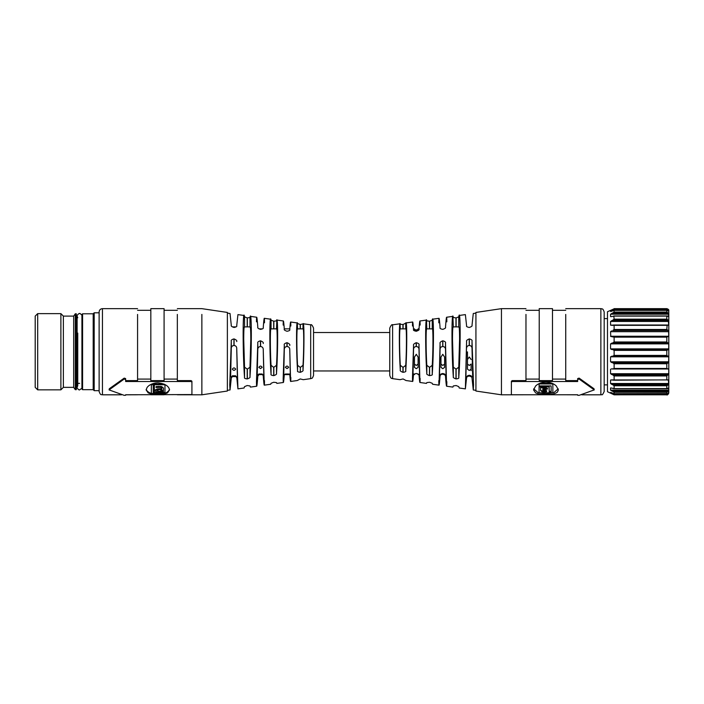<?xml version="1.0" encoding="UTF-8"?>
<svg xmlns="http://www.w3.org/2000/svg" width="704" height="704" viewBox="0 0 704 704"><rect width="100%" height="100%" fill="white"/><g stroke="black" fill="none" stroke-linecap="round" stroke-linejoin="round"><path stroke-width="1.06" d="M37.682 389.84L37.682 313.623L35.2 316.105L35.2 387.358L37.682 389.84L60.887 389.84L60.887 313.623L63.369 316.105L73.674 316.105L73.674 387.358L75.302 389.682L75.302 313.79L73.674 316.105M82.588 389.682L93.192 389.682L93.192 313.79L82.588 313.79L81.928 314.45L81.928 389.013L82.588 389.682L82.588 313.79M77.757 333.089L77.757 385.704L77.123 387.358L77.123 385.704M81.928 333.476L81.928 388.247L79.605 389.84C79.174 390.65 76.331 387.508 77.123 387.358L77.123 316.105C76.322 316.017 79.174 312.796 79.605 313.623C79.622 313.086 80.397 313.614 81.928 315.216L81.928 314.45M60.887 389.84L63.369 387.358L63.369 316.105M75.302 313.79L76.296 313.79L76.296 389.682L75.302 389.682M93.192 313.79L94.186 312.796L94.186 390.676L93.192 389.682M668.774 310.402L666.811 308.651C668.36 309.144 669.02 309.804 668.8 310.64L668.8 320.681M668.8 319.15L668.8 392.823C667.797 394.715 667.137 395.384 666.811 394.812L614.117 394.794L612.77 394.134L668.263 394.134L666.811 394.794L614.117 394.812L607.49 391.723L607.49 311.74L614.117 308.81L610.562 310.402M668.105 310.622L668.774 310.622L668.774 311.546M668.624 311.23L667.172 310.332M668.668 316.624L668.624 313.491L666.811 312.048L614.117 312.048L614.046 310.332L667.128 310.332M668.624 316.554L666.811 316.105L668.263 316.175M611.38 316.624L614.117 316.105L666.811 316.105L666.811 319.167L668.263 320.179L612.77 320.179L614.117 319.167L613.818 315.964L667.55 315.964M668.263 325.09L667.137 325.186L668.774 325.239L668.263 320.179M667.137 325.186L666.811 329.472L668.263 330.493L612.77 330.493L614.117 329.472L614.117 325.336L611.618 325.318M612.77 330.493L668.263 330.493M668.624 330.88L668.756 336.53M667.515 336.767L666.811 337.146L666.811 341.968L614.117 341.968L614.117 337.146L611.618 336.662M666.811 368.491L614.117 368.491L612.77 368.984L668.263 368.984L666.811 368.491L666.811 363.757L668.659 362.481L668.774 356.814L666.811 355.406L666.811 350.39L668.721 349.369L668.774 343.86L666.811 341.968M668.263 368.984L668.774 369.266L668.774 373.718L666.811 375.954L666.811 379.94L614.117 379.94L614.117 375.954L612.77 374.933L668.263 374.933M668.624 368.896L611.398 368.887M668.624 379.87L613.518 380.222M668.263 380.125L666.811 379.94M668.466 380.01L668.624 384.278L611.618 384.278L612.77 384.78L668.263 384.78L668.624 384.278M668.263 384.78L666.811 385.774L666.811 388.617L668.659 388.036M611.433 388.036L614.117 388.617L668.149 388.564M668.694 387.983L668.774 390.157L610.562 390.157L610.562 387.983L611.239 387.983M668.263 394.134L668.774 392.401L667.858 393.545L666.811 393.694L666.811 392.269L668.263 391.398L668.774 390.157M667.858 393.545L614.117 393.694L614.117 392.269L612.77 391.398L668.263 391.398M610.738 311.546L610.562 310.622L613.087 310.622M666.811 312.048L666.811 310.367L614.117 310.367L610.606 311.573M668.263 312.946L612.77 312.946L614.117 312.048M612.77 312.946L610.562 314.204L610.562 316.624L611.618 316.554M612.77 320.179L610.562 321.455L610.597 325.239M614.064 325.186L612.77 325.09M611.618 330.88L610.562 331.681L610.764 336.53M668.175 336.6L612.77 336.6M668.263 342.892L612.77 342.892L614.117 341.968M612.77 342.892L610.562 343.86L610.562 348.885L611.618 349.492L668.263 349.598M668.263 356.154L612.77 356.154L614.117 355.406L614.117 350.39L612.77 349.598M612.77 356.154L610.562 356.814L610.562 361.794L612.77 362.806L668.263 362.806M614.117 368.491L614.117 363.757L612.77 362.806M612.77 368.984L611.618 368.896M668.774 373.718L610.562 373.718L610.562 369.266M610.562 373.718L612.77 374.933M612.77 380.125L614.117 379.94L611.618 379.87M668.774 383.495L610.562 383.495L610.562 380.01L612.225 380.01M610.562 383.495L611.618 384.278M613.008 388.564L614.117 388.617L614.117 385.774L612.77 384.78M610.562 390.157L612.77 391.398M611.054 392.524L613.483 393.545M612.313 393.061L610.562 393.061L610.667 392.401M610.562 393.061L612.77 394.134M161.744 389.902L159.218 389.523L156.93 390.456L158.91 391.327L161.744 390.729L161.744 389.902M161.744 388.863L161.744 389.717M156.939 388.986L157.089 389.453M163.434 390.562L162.017 390.562L161.744 390.007M163.434 388.45L163.434 389.136M156.939 390.535L155.434 389.77L158.972 388.758L161.744 389.013L161.436 386.522M163.434 390.738L163.434 391.829L161.779 391.327L158.567 391.943C156.429 391.934 155.285 391.442 155.153 390.456L155.434 389.77M162.017 390.562L162.017 391.829M156.042 386.637L156.042 387.473L156.042 386.637L156.658 386.478L161.691 386.602L163.363 387.939L163.434 391.829M161.744 389.013L160.591 387.358L156.042 387.473M161.744 388.951L161.744 387.367M161.779 389.99L161.779 391.327M161.823 389.99L161.823 391.327M164.965 392.515L154.352 392.515L154.352 385.422L153.252 385.422L153.252 392.894L164.965 392.894L164.965 393.483L151.351 393.483L151.351 385.079L151.844 384.745L164.472 384.745L164.965 385.079L164.965 392.894M164.965 384.542L164.965 385.079M151.659 384.094L163.97 384.076M163.654 393.642A11.704 5.852 0 0 1 157.837 394.416A11.704 5.852 0 0 1 152.029 393.642M151.351 393.439A11.704 5.852 0 0 1 146.221 389.277M169.453 389.277A11.704 5.852 0 0 1 164.965 393.21M153.252 391.934L154.352 391.934M146.142 389.902L148.113 392.814C150.462 393.932 153.71 394.478 157.837 394.434C162.149 394.442 165.396 393.897 167.561 392.814L169.541 389.902C168.749 385.959 164.85 383.601 157.837 382.835L155.549 382.994C151.554 383.742 148.711 385.264 147.03 387.578L146.142 390.007M125.638 394.768L125.638 395.261L125.638 394.768L191.919 394.566L191.919 381.242L191.092 380.609L177.338 380.609L177.338 314.424M125.638 395.261L124.212 395.349L109.067 389.902L124.212 379.034L125.638 379.518L125.638 381.506L191.092 381.506L191.919 382.14M137.57 379.095L150.823 379.095M137.57 314.424L137.57 380.609L125.638 380.609M164.085 379.095L177.338 379.095M150.823 380.609L164.085 380.609L164.085 308.651L150.823 308.651L150.823 380.609M125.638 379.518L125.638 378.594L124.212 378.11L124.212 379.034M109.067 389.902L109.296 388.758L124.212 378.11M201.863 314.424L201.863 394.812L177.338 394.768M125.638 394.812L137.57 394.768M164.085 394.768L150.823 394.768M201.863 394.812L227.374 391.028L227.374 312.435L201.863 308.651L177.338 308.651M94.186 390.676L99.123 390.676L99.123 391.503L99.123 311.969C99.326 309.954 100.426 308.845 102.441 308.651L102.441 394.812L121.528 394.812M289.749 349.166L290.303 374.598L283.756 374.598L284.31 349.166C284.486 347.582 285.366 346.702 286.959 346.526L287.1 346.526C288.693 346.702 289.573 347.582 289.749 349.166L290.62 381.462L297.29 380.53L300.221 378.946L303.257 379.685L310.684 378.646L310.684 324.817L303.257 323.778L300.353 324.535L297.572 323.55C296.217 316.73 296.217 351.736 297.572 370.77C297.097 371.492 297.977 372.011 300.221 372.319L300.353 372.302C302.535 371.483 303.424 370.744 303.002 370.075L303.002 365.314L300.353 367.374L300.353 372.302M290.822 377.458C290.787 383.759 290.426 382.554 289.749 373.859M284.31 374.255C283.598 383.539 283.219 384.912 283.175 378.382L284.31 345.039C283.853 344.133 284.733 343.358 286.959 342.716L286.959 346.526M263.234 349.166L263.789 374.598L257.242 374.598L257.805 349.166C257.972 347.582 258.861 346.702 260.445 346.526L260.586 346.526C262.178 346.702 263.058 347.582 263.234 349.166L264.273 385.158L270.688 384.261L271.058 383.293L273.706 382.254L276.487 382.598L276.839 383.398L283.395 382.474L283.175 378.382M264.502 380.653C264.458 387.922 264.035 386.302 263.234 375.804L263.234 374.598M262.495 374.598L263.234 375.804M257.805 374.598L257.805 376.2L258.94 374.598M257.805 376.2C256.969 387.306 256.529 389.118 256.467 381.63L257.805 343.103C257.356 342.197 258.236 341.431 260.445 340.815L260.445 346.526M236.72 348.093L237.371 376.587L230.639 376.587L231.29 348.093C231.475 346.518 232.355 345.655 233.939 345.497L234.071 345.497C235.655 345.655 236.544 346.526 236.72 348.093L237.926 388.863L244.077 388.001L244.543 386.637L247.192 385.537L249.982 385.95L250.422 387.103L256.714 386.223L256.467 381.63M237.926 388.863L236.72 376.587M236.095 376.587L236.72 377.731M231.29 376.587L231.29 378.118L232.285 376.587M231.29 378.118L230.032 389.972L229.759 384.877L231.29 341.176C230.859 340.27 231.739 339.522 233.939 338.923L233.939 345.497M236.72 341.572C237.116 340.674 236.236 339.803 234.071 338.932L233.939 338.923M263.234 343.499C263.639 342.593 262.759 341.704 260.586 340.824L260.445 340.815M289.749 345.435C290.171 344.546 289.282 343.64 287.1 342.725L286.959 342.716M290.822 326.014C290.787 319.713 290.426 320.91 289.749 329.604C290.162 330.282 289.282 330.827 287.1 331.25L286.959 331.241C284.733 330.458 283.853 329.78 284.31 329.208C283.598 319.933 283.219 318.551 283.175 325.081M264.502 322.81C264.458 315.55 264.035 317.161 263.234 327.668C263.639 328.363 262.759 328.918 260.586 329.349L260.445 329.34C258.236 328.566 257.356 327.87 257.805 327.272C256.969 316.158 256.529 314.345 256.467 321.834M256.714 317.24L250.422 316.36L249.982 317.513L247.192 317.926L244.543 316.826L244.077 315.471L237.926 314.609L236.72 325.741C237.125 326.454 236.245 327.026 234.071 327.457L233.939 327.439C231.748 326.682 230.868 325.978 231.29 325.345L230.032 313.5L227.374 313.122M276.487 328.865L276.839 320.065L283.395 320.989M273.838 328.865L273.838 321.235L276.487 320.866C278.027 312.717 278.027 352.282 276.487 373.463L276.487 365.314C277.429 350.486 277.429 325.846 276.487 329.014M273.706 375.619L273.706 367.374L271.058 365.314L271.058 374.15C270.609 374.862 271.489 375.346 273.706 375.619L273.838 375.602C276.021 374.818 276.901 374.106 276.487 373.463M271.058 374.15C269.447 352.607 269.447 310.983 271.058 320.17L270.688 319.202L264.273 318.305M273.838 321.235L271.058 320.17L271.058 328.865M303.002 328.865L303.002 324.254C304.286 318.366 304.286 351.437 303.002 370.075M290.62 322.001L297.29 322.942L297.572 328.865M249.982 326.876L249.982 317.513C251.768 307.05 251.768 353.144 249.982 376.816L249.982 367.18L247.333 369.16L244.543 367.18L243.725 339.302C243.751 330.114 244.024 326.058 244.543 327.149M244.543 367.18L244.543 377.494C244.112 378.189 244.992 378.664 247.192 378.91L247.333 378.893C249.498 378.127 250.386 377.432 249.982 376.816M244.543 377.494C242.686 353.672 242.678 305.166 244.543 316.826L244.543 326.876M313.544 331.267L313.544 332.508L389.761 332.508L389.761 328.099C391.028 325.266 391.978 324.166 392.612 324.817L392.612 378.646C391.838 377.978 391.169 379.632 389.761 375.364L389.761 370.955L313.544 370.955L313.544 375.364L313.544 328.099C312.33 325.266 311.379 324.174 310.684 324.817M273.706 367.374L276.487 365.314M271.058 365.314C270.116 350.486 270.116 325.846 271.058 329.014M303.002 329.014C303.943 325.846 303.943 350.486 303.002 365.314M300.221 372.319L300.353 367.374M300.221 367.374L297.572 365.314C296.63 350.486 296.63 325.846 297.572 329.014M249.982 327.149C250.501 326.058 250.774 330.114 250.8 339.302L249.982 367.18M285.375 367.374L287.03 368.579L288.684 367.374C287.584 365.684 286.475 365.684 285.375 367.374M285.375 374L288.684 374L285.375 374M258.861 367.374L260.515 368.579L262.178 367.374C261.07 365.684 259.97 365.684 258.861 367.374M258.861 374L262.178 374L258.861 374M235.664 369.16C234.555 367.532 233.455 367.532 232.346 369.16C233.455 370.682 234.564 370.682 235.664 369.16M235.664 375.795L232.346 375.795L235.664 375.795M389.761 331.267L389.761 375.364M475.93 313.122L473.273 313.5L472.014 325.345C472.446 325.97 471.566 326.674 469.366 327.439L469.234 327.457C467.06 327.026 466.18 326.454 466.585 325.741L465.379 314.609L459.228 315.471L458.762 316.826C460.618 305.122 460.627 353.522 458.762 377.494C459.193 378.189 458.313 378.655 456.113 378.91L455.972 378.893C453.798 378.118 452.918 377.432 453.323 376.816C451.537 353.144 451.537 307.05 453.323 317.513L456.113 317.926L458.762 316.826L458.762 326.876M446.829 321.834C446.776 314.345 446.336 316.158 445.5 327.272C445.949 327.87 445.06 328.566 442.851 329.34L442.719 329.349C440.537 328.918 439.657 328.354 440.07 327.668C439.27 317.161 438.847 315.55 438.803 322.81M420.121 325.081C420.077 318.551 419.698 319.933 418.994 329.208C419.452 329.78 418.572 330.458 416.346 331.241L416.205 331.25C414.022 330.827 413.134 330.273 413.556 329.604C412.878 320.91 412.518 319.713 412.482 326.014M413.556 373.859C412.878 382.554 412.518 383.759 412.482 377.458L413.556 345.435C413.151 344.529 414.031 343.622 416.205 342.725L416.346 342.716C418.572 343.358 419.452 344.133 418.994 345.039L419.91 382.474L426.466 383.398L426.818 382.598L429.598 382.254L432.247 383.293L432.617 384.261L439.032 385.158L440.07 343.499C439.666 342.593 440.546 341.704 442.719 340.824L442.851 340.815C445.069 341.431 445.949 342.197 445.5 343.103L446.591 386.223L452.874 387.103L453.323 385.95L456.113 385.537L458.762 386.637L459.228 388.001L465.379 388.863L466.585 341.572C466.189 340.674 467.069 339.794 469.234 338.932L469.366 338.923C471.566 339.522 472.446 340.27 472.014 341.176L473.537 384.877L473.273 389.972L472.014 378.118C472.446 377.494 471.566 376.79 469.366 376.024L467.474 376.402M432.247 328.865L432.247 320.17C433.858 310.983 433.858 352.607 432.247 374.15C432.705 374.854 431.825 375.346 429.598 375.619L429.466 375.602C427.275 374.81 426.395 374.097 426.818 373.463C425.278 352.282 425.278 312.717 426.818 320.866L429.598 321.218L432.247 320.17L432.617 319.202L439.032 318.305M419.91 320.989L426.466 320.065L426.818 328.865M405.733 328.865L405.733 323.55C407.088 316.73 407.088 351.736 405.733 370.77C406.208 371.492 405.328 372.011 403.084 372.319L402.952 372.302C400.761 371.483 399.881 370.735 400.303 370.075C399.018 351.437 399.018 318.366 400.303 324.254L403.084 324.518L406.014 322.942L412.685 322.001M392.612 324.817L400.048 323.778L400.303 328.865M446.591 317.24L452.874 316.36L453.323 326.876M467.21 376.587L466.585 377.731L465.379 388.863M446.829 381.63C446.776 389.118 446.336 387.306 445.5 376.2C445.949 375.593 445.06 374.898 442.851 374.132L440.968 374.502M440.81 374.598L440.07 375.804C439.27 386.302 438.847 387.922 438.803 380.653M420.121 378.382C420.077 384.912 419.698 383.539 418.994 374.255M392.612 378.646L400.048 379.685L403.084 378.946L406.014 380.53L412.685 381.462L412.482 377.458M416.205 346.526L416.346 346.526C417.938 346.702 418.818 347.582 418.994 349.166L419.549 374.598L418.097 374.598L418.097 374L416.275 373.498L414.454 374L414.454 374.598L413.002 374.598L413.556 349.166C413.732 347.582 414.612 346.702 416.205 346.526L416.205 342.725M442.719 346.526L442.851 346.526C444.444 346.702 445.333 347.582 445.5 349.166L446.063 374.598L444.611 374.598L444.611 374L442.79 373.498L440.968 374L440.968 374.598L439.516 374.598L440.07 349.166C440.246 347.582 441.126 346.702 442.719 346.526L442.719 340.824M466.585 348.093C466.761 346.526 467.65 345.655 469.234 345.497L469.366 345.497C470.95 345.655 471.83 346.526 472.014 348.093L472.666 376.587L471.117 376.587L471.117 375.795L469.295 375.25L467.474 375.795L467.474 376.587L465.934 376.587L466.585 341.572M475.93 312.435L475.93 391.028L501.442 394.812L501.442 308.651L475.93 312.435M432.247 329.014C433.189 325.846 433.189 350.486 432.247 365.314L429.598 367.374L426.818 365.314C425.876 350.486 425.876 325.846 426.818 329.014M405.733 329.014C406.674 325.846 406.674 350.486 405.733 365.314L403.084 367.374L400.303 365.314C399.362 350.486 399.362 325.846 400.303 329.014M458.762 327.149C459.281 326.058 459.554 330.114 459.58 339.302L458.762 367.18L456.113 369.16L453.323 367.18L452.505 339.302C452.531 330.114 452.804 326.058 453.323 327.149M416.275 329.974L414.454 329.463L416.275 330.774L418.097 329.463L416.275 329.974M419.012 328.865L418.097 328.865L418.097 329.798M413.503 328.865L414.454 328.865L414.454 329.798M416.275 354.306L414.454 357.095L414.454 367.374L416.275 368.694L418.097 367.374L418.097 357.095L416.275 354.306M442.79 354.306L440.968 357.095L440.968 367.374L442.79 368.694L444.611 367.374L444.611 357.095L442.79 354.306M467.474 376.059L469.295 375.408L471.117 376.059M467.474 364.047L469.295 365.446L471.117 364.047L471.117 369.16L469.295 370.454L467.474 369.16L467.474 351.886M471.117 359.489L469.295 357.016L467.474 359.489M414.454 357.095L414.454 364.047L416.275 365.446L418.097 364.047L418.097 357.095M440.968 357.095L440.968 364.047L442.79 365.446L444.611 364.047L444.611 357.095M471.117 369.16L471.117 370.674M511.386 389.039L511.386 381.242L512.213 380.609L512.213 381.506L577.667 381.506L577.667 379.518L579.093 379.034L594.238 389.902L579.093 395.349L577.667 395.261L577.667 394.768L512.213 394.768L511.386 394.566L511.386 381.242M525.967 314.424L525.967 380.609L512.213 380.609M525.967 394.768L501.442 394.812M511.386 382.14L512.213 381.506M552.482 380.609L539.22 380.609L539.22 308.651L552.482 308.651L552.482 380.609M539.22 379.095L525.967 379.095M565.734 314.424L565.734 380.609L577.667 380.609M565.734 379.095L552.482 379.095M557.436 392.066L558.395 389.902L556.292 385.977C553.793 383.601 550.352 382.316 545.97 382.14C541.587 382.316 538.146 383.601 535.638 385.977L533.535 389.902L535.638 392.885C538.146 394.055 541.587 394.618 545.97 394.566L548.398 394.513C552.649 394.363 555.667 393.545 557.436 392.066M552.482 394.768L539.22 394.768M577.667 379.518L577.667 378.594L579.093 378.11L594.009 388.758L594.238 389.902M565.734 394.768L577.667 394.812M577.667 395.261L577.667 394.768M558.219 388.819L553.986 392.524L545.97 393.994L537.944 392.524L533.711 388.819M581.777 394.812L600.864 394.812L600.864 308.651L601.982 308.845C602.043 309.302 602.782 307.842 604.182 311.969L604.182 391.503L604.182 384.877L607.49 384.877M549.164 391.371L551.135 391.371L551.135 385.915L539.079 385.915L539.079 383.865A0.994 0.493 0 0 1 539.255 383.583M539.079 385.343L539.079 383.865M539.607 383.425A0.994 0.493 0 0 1 540.074 383.372L551.866 383.372A0.994 0.493 0 0 1 552.323 383.425M552.675 383.583A0.994 0.493 0 0 1 552.86 383.865L552.86 391.732M552.86 383.865L552.86 392.304A0.994 0.493 180 0 1 551.866 392.806L540.074 392.806A0.994 0.493 180 0 1 539.079 392.304L539.079 386.32L549.164 386.32L549.164 391.943L551.135 391.943L551.135 385.915M540.074 383.372L540.074 383.944A0.994 0.493 180 0 0 539.079 384.446M540.074 383.944L551.866 383.944L551.866 383.372M552.86 384.446A0.994 0.493 180 0 0 551.866 383.944M539.079 386.901L549.164 386.901M542.828 390.597L546.7 390.711L546.7 391.547C543.541 392.225 541.49 391.846 540.558 390.403L540.558 387.64L542.714 387.64L542.898 388.23L545.802 387.587L547.686 388.872L542.828 390.597M546.7 390.711L546.7 390.975C543.541 391.653 541.49 391.266 540.558 389.831L540.558 387.64M544.834 390.183L544.315 389.611M547.633 388.555L544.834 389.611M542.828 390.183L542.828 389.629M542.793 388.978L545.442 388.837L542.793 389.629L543.426 387.939M543.699 387.825L545.354 388.626M76.956 322.318L76.956 385.704L76.296 386.364M666.811 308.81L614.117 308.81M668.263 309.514L612.77 309.514M611.618 310.059L668.624 310.059M611.618 313.491L668.624 313.491M668.774 314.204L610.562 314.204M666.811 319.167L614.117 319.167M611.618 320.663L668.624 320.663M668.774 321.455L610.562 321.455M612.506 325.142L610.562 325.142M666.811 325.336L614.117 325.336M666.811 329.472L614.117 329.472M668.774 331.681L610.562 331.681M668.774 336.257L610.562 336.257M613.131 336.6L668.07 336.6M666.811 337.146L614.117 337.146M611.618 343.138L668.624 343.138M668.774 343.86L610.562 343.86M668.774 348.885L610.562 348.885M668.624 349.492L611.618 349.492M666.811 350.39L614.117 350.39M666.811 355.406L614.117 355.406M611.618 356.242L668.624 356.242M668.774 356.814L610.562 356.814M668.774 361.794L610.562 361.794M668.624 362.534L611.618 362.534M666.811 363.757L614.117 363.757M667.973 368.984L613.307 368.984M668.624 374.519L611.618 374.519M666.811 375.954L614.117 375.954M666.811 385.774L614.117 385.774M668.624 390.843L611.618 390.843M666.811 392.269L614.117 392.269M668.624 393.589L667.762 393.589M613.606 393.589L611.618 393.589M159.218 388.758L159.218 389.523M157.546 388.863L157.546 389.752M158.91 386.258L158.91 387.156M160.591 386.346L160.591 387.358M158.567 391.318L158.567 391.943M160.53 391.142L160.53 391.75M164.472 384.745L164.472 384.296M151.844 384.076L151.844 384.745M191.092 380.609L191.092 381.506M109.296 388.758L109.296 389.611M284.31 349.166L284.31 345.039M257.805 349.166L257.805 343.103M231.29 348.093L231.29 341.176M234.071 345.497L234.071 338.932M260.586 346.526L260.586 340.824M287.1 346.526L287.1 342.725M273.838 367.374L273.838 375.602M273.706 321.218L273.706 328.865M300.353 324.535L300.353 328.865M297.572 365.314L297.572 370.77M300.221 324.518L300.221 328.865M247.192 317.926L247.192 326.876M247.333 326.876L247.333 317.944M247.333 369.16L247.333 378.893M247.192 378.91L247.192 369.16M413.556 349.166L413.556 345.435M416.346 346.526L416.346 342.716M418.994 349.166L418.994 345.039M440.07 349.166L440.07 343.499M440.07 375.804L440.07 374.598M442.851 346.526L442.851 340.815M445.5 349.166L445.5 343.103M445.5 376.2L445.5 374.598M466.585 377.731L466.585 376.587M469.234 345.497L469.234 338.932M469.366 345.497L469.366 338.923M472.014 348.093L472.014 341.176M472.014 378.118L472.014 376.587M426.818 365.314L426.818 373.463M429.466 328.865L429.466 321.235M429.598 321.218L429.598 328.865M432.247 365.314L432.247 374.15M429.598 375.619L429.598 367.374M429.466 367.374L429.466 375.602M402.952 372.302L402.952 367.374M400.303 370.075L400.303 365.314M402.952 328.865L402.952 324.535M403.084 324.518L403.084 328.865M405.733 365.314L405.733 370.77M403.084 372.319L403.084 367.374M456.113 378.91L456.113 369.16M458.762 377.494L458.762 367.18M455.972 369.16L455.972 378.893M453.323 376.816L453.323 367.18M455.972 326.876L455.972 317.944M456.113 317.926L456.113 326.876M469.366 376.024L469.366 375.408M469.234 375.408L469.234 376.015M442.851 374.132L442.851 373.498M442.719 373.498L442.719 374.123M594.009 388.758L594.009 389.611M579.093 378.11L579.093 379.034M77.757 317.768L77.123 316.105M77.123 317.768L76.296 317.099M77.757 385.704L76.956 385.704M99.123 312.796L94.186 312.796M63.369 387.358L73.674 387.358M37.682 313.623L60.887 313.623M79.605 383.381L77.757 383.381L79.605 383.381M666.811 308.651L614.117 308.651M667.885 325.01L613.439 325.01M667.48 388.74L613.87 388.74M667.075 393.712L614.073 393.712M163.434 388.326L163.434 389.761M150.823 310.306L137.57 310.306M102.441 308.651L137.57 308.651M177.338 310.306L164.085 310.306M102.441 394.812C101.473 394.108 100.866 396.211 99.123 391.503M230.032 389.972L227.374 390.342M310.684 378.646C311.476 377.942 312.083 379.694 313.544 375.364M232.285 326.876L236.095 326.876M262.495 328.865L258.94 328.865M289.802 328.865L284.284 328.865M276.61 328.865L270.934 328.865M303.125 328.865L297.449 328.865M244.376 326.876L250.149 326.876M473.273 389.972L475.93 390.342M426.694 328.865L432.37 328.865M400.18 328.865L405.856 328.865M458.929 326.876L453.156 326.876M525.967 308.651L501.442 308.651M525.967 310.306L539.22 310.306M600.864 308.651L565.734 308.651M552.482 310.306L565.734 310.306M600.864 394.812C601.973 393.73 601.665 396.994 604.182 391.503M607.49 318.595L604.182 318.595M545.442 388.265L545.442 388.837"/></g></svg>
